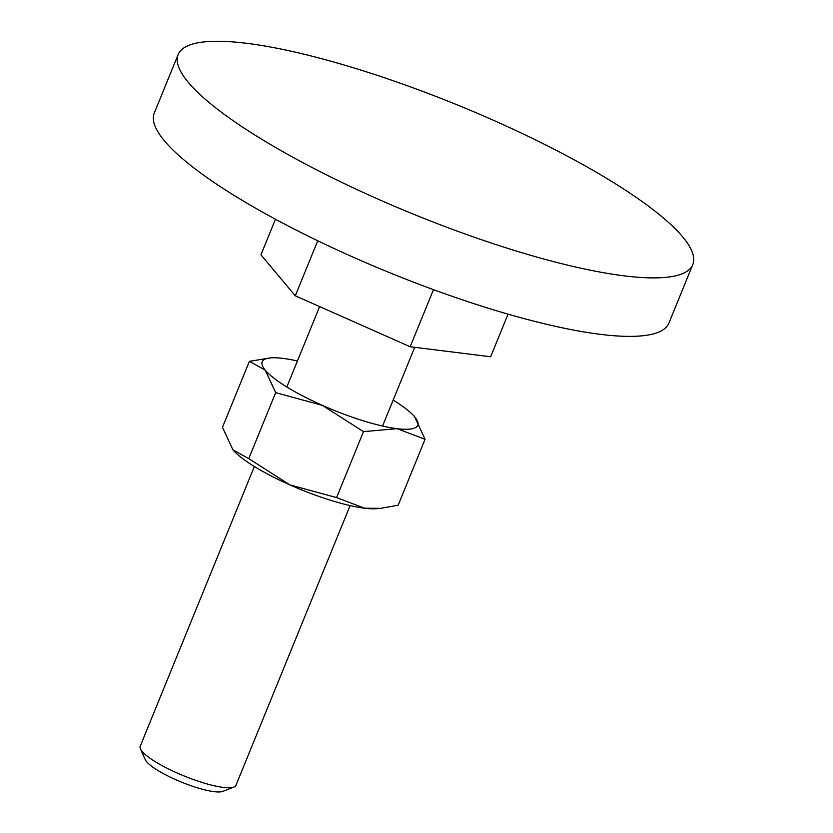 <?xml version="1.0" encoding="UTF-8"?>
<svg xmlns="http://www.w3.org/2000/svg" width="833" height="833" viewBox="0 0 833 833"><rect width="100%" height="100%" fill="white"/><g stroke="black" fill="none" stroke-linecap="round" stroke-linejoin="round"><path stroke-width="1.25" d="M259.136 137.653A277.93 58.862 22.2 0 0 528.039 254.534A277.93 58.862 22.2 0 0 692.785 264.592A277.93 58.862 22.2 0 0 611.786 181.511A277.93 58.862 22.2 0 0 342.884 64.63A277.93 58.862 22.2 0 0 178.137 54.572A277.93 58.862 22.2 0 0 259.136 137.653M692.785 264.592L668.92 323.079A277.93 58.862 -157.8 0 1 504.173 313.021A277.93 58.862 -157.8 0 1 235.27 196.14A277.93 58.862 -157.8 0 1 154.272 113.059L178.137 54.572M350.11 505.589L235.958 785.3A51.708 10.954 -157.8 0 1 233.927 787.029A51.708 10.954 -157.8 0 1 155.282 761.685A51.708 10.954 -157.8 0 1 140.454 748.888A51.708 10.954 -157.8 0 1 140.215 746.222L254.357 466.511M233.927 787.029L222.942 791.35A42.962 9.101 -157.8 0 1 157.604 770.286A42.962 9.101 -157.8 0 1 145.275 759.654L140.454 748.888M275.463 219.225L260.937 254.825L295.299 295.788L410.169 346.757L490.658 356.763L508.047 314.145M410.169 346.757L433.472 289.645M295.299 295.788L317.748 240.768M393.166 400.069A84.029 17.795 -157.8 0 1 393.301 400.152A84.029 17.795 -157.8 0 1 414.626 416.76A84.029 17.795 -157.8 0 1 414.688 416.844A84.029 17.795 -157.8 0 1 397.049 428.672A84.029 17.795 -157.8 0 1 322.361 405.359A84.029 17.795 -157.8 0 1 286.687 386.897A84.029 17.795 -157.8 0 1 265.3 370.206L275.671 392.655L322.361 405.359L363.5 431.64L397.049 428.672L425.059 439.293L398.143 505.246L380.671 508.338L364.594 508.213L336.584 497.593L289.894 484.9A84.029 17.795 -157.8 0 1 254.232 466.428A84.029 17.795 -157.8 0 1 232.907 449.82L222.473 427.298L249.39 361.335L265.3 370.206A84.029 17.795 -157.8 0 1 270.413 357.909A84.029 17.795 -157.8 0 1 282.939 358.377A84.029 17.795 -157.8 0 1 297.423 361.001M380.671 508.338L377.12 508.671A84.029 17.795 -157.8 0 1 364.594 508.213A84.029 17.795 -157.8 0 1 289.894 484.9L248.755 458.619L232.907 449.82A84.029 17.795 -157.8 0 1 232.844 449.747M425.059 439.293L414.626 416.76M270.413 357.909L249.39 361.335M275.671 392.655L248.755 458.619M363.5 431.64L336.584 497.593M319.633 306.575L286.823 386.97M414.699 347.319L382.566 426.048"/></g></svg>
